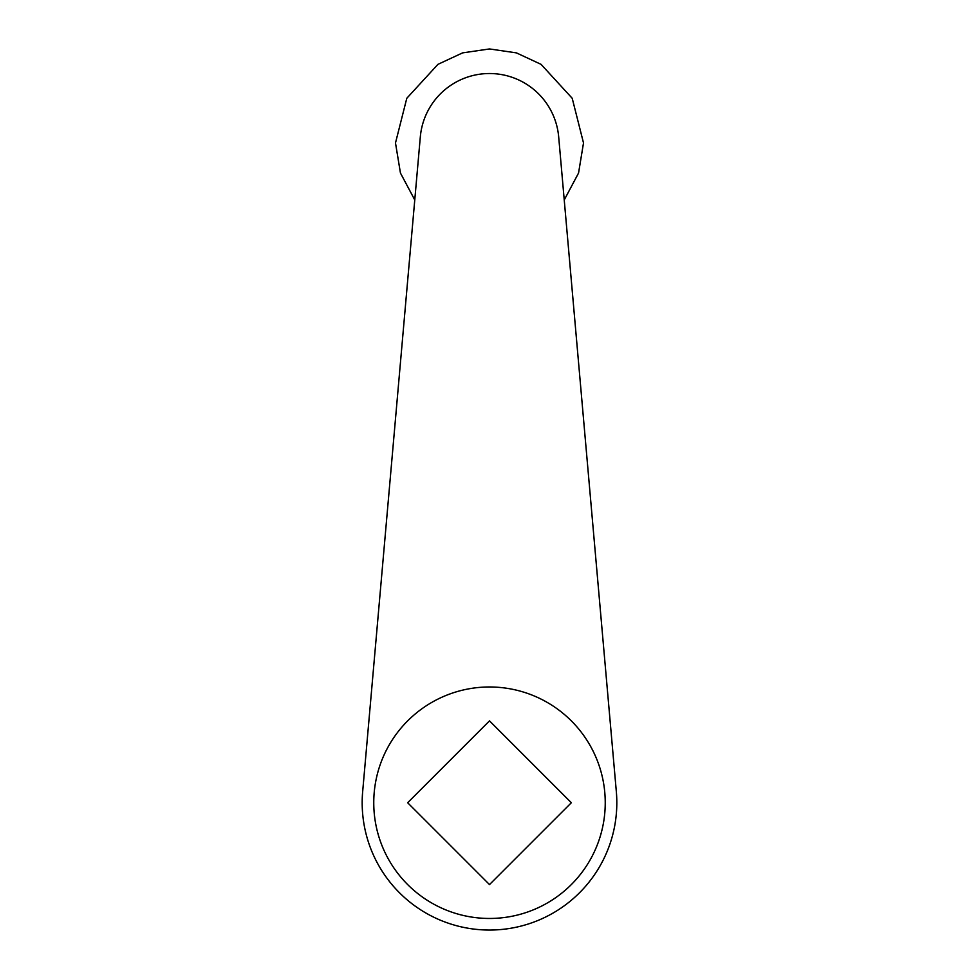 <?xml version="1.0" encoding="UTF-8"?>
<svg xmlns="http://www.w3.org/2000/svg" width="979" height="979" viewBox="0 0 979 979"><rect width="100%" height="100%" fill="white"/><g stroke="black" fill="none" stroke-linecap="round" stroke-linejoin="round"><path stroke-width="1.47" d="M571.344 802.731L489.5 884.575L407.656 802.731L489.5 720.874L571.344 802.731M489.5 686.977A115.755 115.755 0 0 0 389.263 860.602A115.755 115.755 0 0 0 589.737 860.602A115.755 115.755 0 0 0 489.5 686.977M616.329 791.558L558.679 136.864A69.448 69.448 0 0 0 420.321 136.864L362.671 791.558A127.319 127.319 0 0 0 489.5 930.05A127.319 127.319 0 0 0 616.329 791.558M564.234 199.973L578.552 173.05L583.508 142.958L572.213 98.292L541.057 64.345L516.398 52.878L489.5 48.95L462.602 52.878L437.943 64.345L406.787 98.292L395.492 142.958L400.448 173.038L414.766 199.973"/></g></svg>
